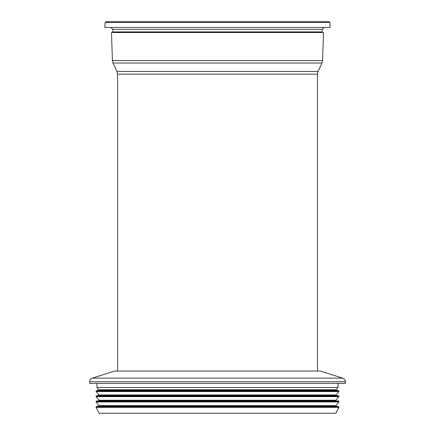 <?xml version="1.0" encoding="UTF-8"?>
<svg xmlns="http://www.w3.org/2000/svg" width="435" height="435" viewBox="0 0 435 435"><rect width="100%" height="100%" fill="white"/><g stroke="black" fill="none" stroke-linecap="round" stroke-linejoin="round"><path stroke-width="0.65" d="M99.223 413.25L335.776 413.25L338.952 407.329L96.048 407.329L99.223 413.25M336.657 390.543L336.255 389.722L98.745 389.722L96.94 387.427L338.06 387.427L338.06 383.425M89.643 383.425L345.357 383.425L345.357 381.772L89.643 381.772L89.643 383.425M342.698 378.146L92.302 378.146L114.709 371.055L320.29 371.055L342.698 378.146C344.373 378.776 345.26 379.989 345.357 381.772M329.224 21.75L329.86 22.354L329.224 21.75L105.776 21.75L105.139 22.354L105.776 21.75M104.873 27.459L330.127 27.459L329.86 22.354L105.139 22.354L104.873 27.459M323.542 32.538L111.458 32.538L112.437 60.568L322.563 60.568L323.542 32.538M317.436 371.055L317.436 74.157L117.564 74.157L117.564 371.055M317.436 74.157L318.034 71.476L321.971 63.026L113.029 63.026L112.437 60.568M338.87 406.932L338.261 406.431L96.739 406.431L96.13 406.932L338.87 406.932L338.952 407.329M97.195 406.295L337.859 406.29L97.195 406.295M98.631 406.421L99.028 405.594L335.972 405.594L336.369 406.421M99.028 405.594L96.108 401.929L338.892 401.929L335.972 405.594M338.865 401.5L338.43 401.081L96.57 401.081L96.135 401.5L338.865 401.5L338.892 401.929M97.076 400.907L337.99 400.901L97.076 400.907M98.772 401.07L99.158 400.233L335.842 400.233L336.228 401.07M99.158 400.233L96.043 396.622L338.957 396.622L335.842 400.233M338.914 396.165L338.419 395.774L96.581 395.774L96.086 396.165L338.914 396.165L338.957 396.622M97.043 395.638L338.028 395.632L97.043 395.638M98.582 395.796L98.968 394.958L336.032 394.958L336.418 395.796M98.968 394.958L96.043 391.543L338.957 391.543L336.032 394.958M338.914 391.092L338.261 390.57L96.739 390.57L96.086 391.092L338.914 391.092L338.957 391.543M97.201 390.434L337.864 390.429L97.201 390.434M110.898 27.459L112.806 29.362L322.194 29.362L324.102 27.459M322.194 29.362L322.194 31.902L112.806 31.902L113.437 32.538M318.034 71.476L116.966 71.476L113.029 63.026M96.13 406.932L96.048 407.329M96.739 406.431L97.141 406.29M338.261 406.431L337.859 406.29M96.135 401.5L96.108 401.929M99.153 400.901L96.57 401.081M338.43 401.081L337.99 400.901M96.086 396.165L96.043 396.622M98.952 395.632L96.581 395.774M338.419 395.774L338.022 395.632M96.086 391.092L96.043 391.543M96.739 390.57L97.135 390.429M338.261 390.57L337.864 390.429M98.745 389.722L98.343 390.543M336.255 389.722L338.06 387.427M96.94 387.427L96.94 383.425M92.302 378.146C90.627 378.776 89.74 379.989 89.643 381.772M112.806 29.362L112.806 31.902M322.194 31.902L321.563 32.538M321.971 63.026L322.563 60.568M117.564 74.157L116.966 71.476"/></g></svg>
